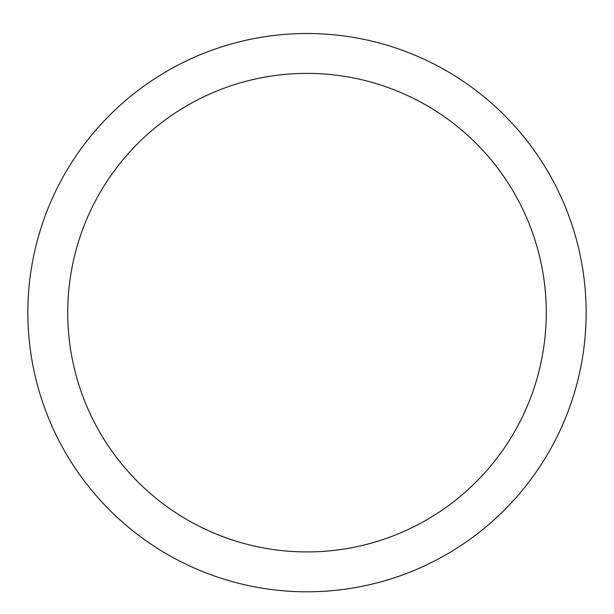 <?xml version="1.0" encoding="UTF-8"?>
<svg xmlns="http://www.w3.org/2000/svg" width="614" height="614" viewBox="0 0 614 614"><rect width="100%" height="100%" fill="white"/><g stroke="black" fill="none" stroke-linecap="round" stroke-linejoin="round"><path stroke-width="0.46" stroke-dasharray="3.07 2.3" d="M307 33.509A279.14 279.14 0 0 1 548.747 452.226A279.14 279.14 0 0 1 65.253 452.226A279.14 279.14 0 0 1 307 33.509A279.14 279.14 0 0 1 548.747 452.226A279.14 279.14 0 0 1 65.253 452.226A279.14 279.14 0 0 1 307 33.509A279.14 279.14 0 0 1 548.747 452.226A279.14 279.14 0 0 1 65.253 452.226A279.14 279.14 0 0 1 307 33.509"/><path stroke-width="0.92" d="M307 33.509A279.14 279.14 0 0 1 548.747 452.226A279.14 279.14 0 0 1 65.253 452.226A279.14 279.14 0 0 1 307 33.509M307 73.388A239.26 239.26 0 0 1 514.21 432.287A239.26 239.26 0 0 1 99.79 432.287A239.26 239.26 0 0 1 307 73.388"/></g></svg>
